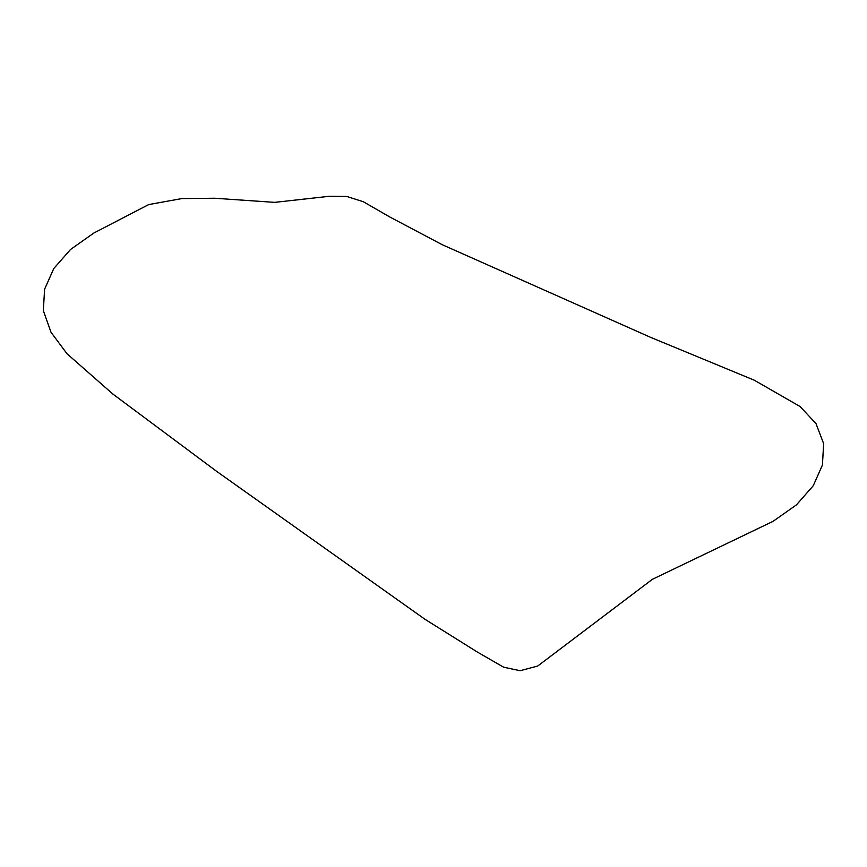 <?xml version="1.0" encoding="UTF-8"?>
<svg xmlns="http://www.w3.org/2000/svg" width="867" height="867" viewBox="0 0 867 867"><rect width="100%" height="100%" fill="white"/><g stroke="black" fill="none" stroke-linecap="round" stroke-linejoin="round"><path stroke-width="1.3" d="M652.396 579.308L773.028 521.36L796.491 504.822L813.235 485.748L822.425 465.037L823.65 443.666L815.977 423.54L800.024 406.493L754.279 380.201L650.553 337.328L442.072 244.635L389.651 216.902L363.392 201.773L346.865 196.473L329.319 196.289L274.687 202.369L214.604 198.24L181.853 198.576L148.701 204.579L93.972 232.952L70.509 249.49L53.765 268.564L44.575 289.275L43.35 310.635L51.023 332.289L66.976 353.703L112.721 393.943L216.447 471.214L424.928 619.266L477.349 652.049L503.608 667.189L520.135 670.711L537.681 666.051L652.396 579.308"/></g></svg>
